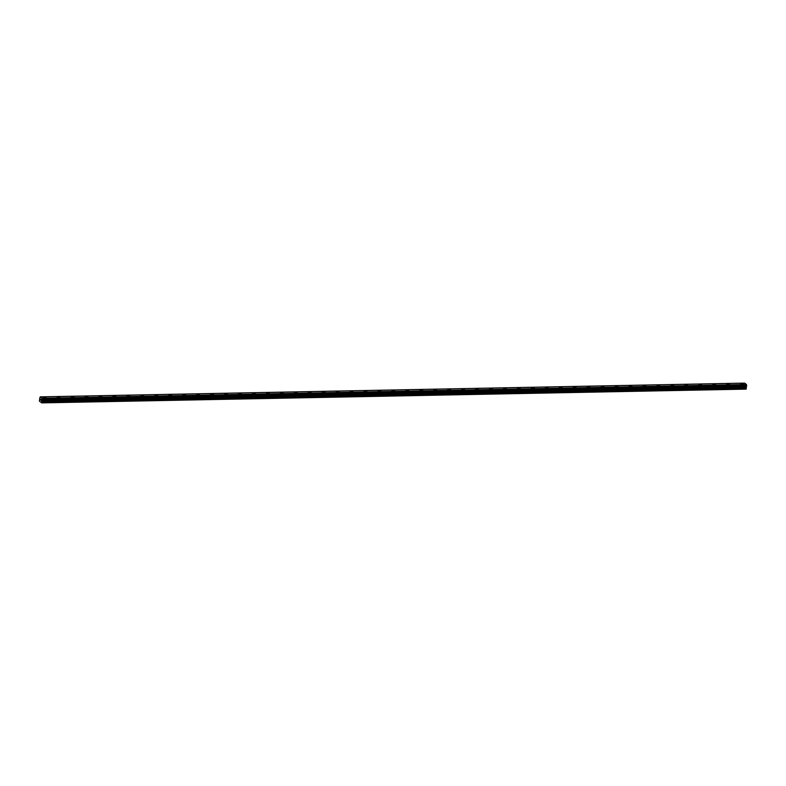 <?xml version="1.0" encoding="UTF-8"?>
<svg xmlns="http://www.w3.org/2000/svg" width="786" height="786" viewBox="0 0 786 786"><rect width="100%" height="100%" fill="white"/><g stroke="black" fill="none" stroke-linecap="round" stroke-linejoin="round"><path stroke-width="1.18" d="M740.648 383.686L743.477 384.099M726.696 383.951L729.526 384.364M712.755 384.226L715.584 384.639M698.803 384.501L701.633 384.914M684.852 384.776L687.691 385.179M670.91 385.042L673.74 385.454M656.958 385.317L659.788 385.73M643.007 385.592L645.846 386.005M629.065 385.857L631.895 386.27M615.114 386.132L617.943 386.545M601.172 386.407L604.002 386.82M587.221 386.683L590.05 387.095M573.269 386.948L576.099 387.36M559.327 387.223L562.157 387.636M545.376 387.498L548.206 387.911M531.424 387.773L534.254 388.176M517.483 388.038L520.312 388.451M503.531 388.313L506.361 388.726M489.58 388.589L492.409 389.001M475.638 388.854L478.468 389.267M461.687 389.129L464.516 389.542M447.735 389.404L450.575 389.817M433.793 389.679L436.623 390.082M419.842 389.944L422.671 390.357M405.89 390.22L408.73 390.632M391.949 390.495L394.778 390.907M377.997 390.76L380.827 391.173M364.056 391.035L366.885 391.448M350.104 391.31L352.934 391.723M336.153 391.585L338.982 391.998M322.211 391.85L325.04 392.263M308.259 392.126L311.089 392.538M294.308 392.401L297.137 392.813M280.366 392.676L283.196 393.079M266.415 392.941L269.244 393.354M252.463 393.216L255.293 393.629M238.522 393.491L241.351 393.904M224.57 393.757L227.4 394.169M210.619 394.032L213.458 394.444M196.677 394.307L199.506 394.719M182.725 394.582L185.555 394.994M168.774 394.847L171.613 395.26M154.832 395.122L157.662 395.535M140.881 395.397L143.71 395.81M126.939 395.672L129.769 396.075M112.988 395.938L115.817 396.35M99.036 396.213L101.866 396.625M85.094 396.488L87.924 396.901M71.143 396.753L73.972 397.166M57.191 397.028L60.021 397.441M43.25 397.303L46.079 397.716M40.528 399.936L40.843 399.347M40.626 399.111L40.725 400.153M41.078 399.475L41.127 400.477M39.968 397.333L40.282 396.871L42.08 398.335L41.678 402.884L39.388 401.066L39.958 397.343M40.282 396.871L744.666 383.116L40.282 396.871M746.612 386.054L42.228 399.809L746.612 386.054L746.435 384.521L744.666 383.116M41.678 402.884L746.052 389.129L746.464 386.064M41.855 402.697L746.228 388.942M41.923 400.123L746.297 386.368M41.953 400.074L746.336 386.319M42.061 398.276L746.435 384.521M41.953 401.97L746.336 388.215M41.943 401.577L746.317 387.822M41.766 400.801L746.14 387.046M41.756 400.605L746.14 386.85M41.796 400.339L746.169 386.584M41.855 400.192L746.228 386.437M42.287 399.73L746.661 385.975M42.326 399.455L746.7 385.69M42.297 399.288L746.671 385.533M42.159 398.708L746.533 384.953M42.149 398.63L746.523 384.875M42.08 398.335L746.464 384.58"/></g></svg>
